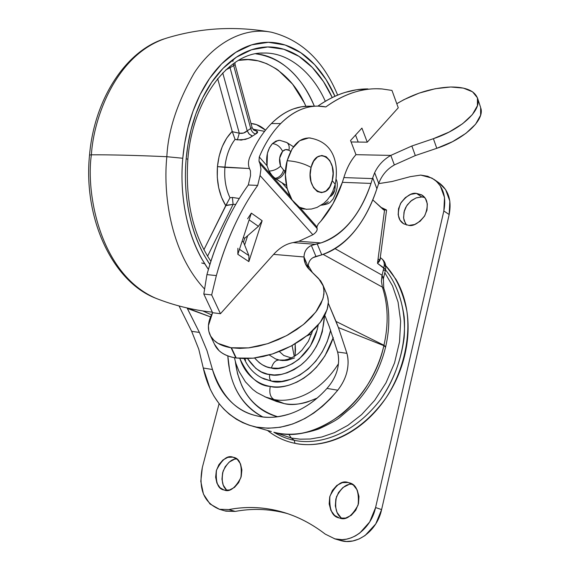 <?xml version="1.0" encoding="UTF-8"?>
<svg xmlns="http://www.w3.org/2000/svg" width="570" height="570" viewBox="0 0 570 570"><rect width="100%" height="100%" fill="white"/><g stroke="black" fill="none" stroke-linecap="round" stroke-linejoin="round"><path stroke-width="0.85" d="M310.522 138.025C299.856 137.349 292.075 144.908 287.173 160.697C296.115 161.31 304.088 163.547 311.085 167.409C316.5 144.623 338.388 158.952 332.217 180.619L329.752 186.746L326.069 190.979L321.694 192.674L317.305 191.541L313.557 187.722L311.049 181.787L310.18 174.641L311.085 167.409L313.628 161.217L317.405 157.021L321.808 155.46L326.175 156.729L329.838 160.612L332.26 166.511L333.094 173.522L332.217 180.619L335.231 184.281L332.217 180.619C327.251 203.184 304.843 189.824 311.085 167.409C304.088 163.547 296.115 161.31 287.173 160.697C281.209 181.695 290.643 207.437 304.451 209.119M308.933 137.869L299.578 140.747L292.175 148.756L287.173 160.697L285.385 174.705L287.123 188.535L292.075 199.97L299.428 207.238L306.596 209.333M384.686 264.558L385.498 266.881M384.764 270.209L383.681 270.394M270.287 386.41C258.524 385.99 248.356 376.663 239.792 358.423L241.815 363.56C244.658 369.745 248.534 374.825 253.443 378.808C258.367 382.791 263.981 385.32 270.287 386.41C269.061 392.951 270.308 397.319 274.02 399.513C270.308 397.319 269.061 392.951 270.287 386.41C276.607 387.479 283.14 386.973 289.895 384.885L297.006 382.071L303.867 378.145L310.465 373.108L316.549 367.151L324.936 355.922L333.279 337.54C319.171 379.998 283.226 390.685 270.287 386.41M264.936 396.848L274.02 399.513L266.183 397.347L256.899 392.545L252.717 389.403L245.413 381.829L238.958 371.291L235.873 363.311L234.405 357.696M235.332 361.451C239.108 390.6 253.23 409.032 277.704 416.748C270.209 414.853 263.49 411.433 257.533 406.488C250.786 400.86 245.478 393.763 241.609 385.199L237.547 373.756L235.325 361.423M262.756 416.919C241.174 405.028 229.532 384.679 227.822 355.894L229.717 371.091M279.35 360.033C275.745 359.912 273.101 362.577 271.42 368.013L266.753 366.845L262.457 364.864L259.286 362.712L254.612 358.01C260.255 364.237 265.855 367.579 271.42 368.013C273.101 362.577 275.745 359.912 279.35 360.033L282.392 360.554L286.418 360.411L294.569 357.953L287.437 360.261L280.433 360.347M263.817 378.865L271.626 381.159C269.76 380.033 269.133 377.832 269.752 374.568C262.008 374.12 254.605 368.79 247.544 358.594M266.183 397.347L276.443 401.458L284.266 403.624L274.02 399.513L284.266 403.624C291.662 404.949 299.307 404.436 307.209 402.071L317.105 398.102M328.341 303.333L336.022 321.437L383.945 345.256L385.591 347.137L383.852 345.669C372.21 400.781 318.765 443.032 277.234 433.015L277.234 433.015C296.956 437.503 318.509 431.205 341.886 414.134C352.987 404.778 361.743 394.689 368.17 383.874C375.68 371.376 380.91 358.644 383.852 345.669L338.409 327.565L336.022 321.437L383.945 345.256C388.669 324.337 388.156 304.964 382.413 287.137L323.14 254.391L382.413 287.137C388.156 304.964 388.669 324.337 383.945 345.256L383.852 345.669L338.409 327.565L346.923 353.336C348.491 358.901 348.484 365.085 346.909 371.889C345.406 378.159 342.356 384.258 337.768 390.194C313.03 419.513 285.912 431.811 256.415 427.087L268.192 428.27L280.404 427.236L292.731 423.98L304.957 418.508L313.814 413.043L322.342 406.424L330.351 398.786L337.768 390.194L326.981 388.419C318.11 398.252 308.441 405.648 297.968 410.607M382.499 208.862L386.567 210.152L384.579 209.838L377.482 263.34L383.852 267.836L382.092 275.182L335.103 248.684L382.092 275.182L383.297 279.022M386.168 209.774L380.853 207.345M274.59 400.717L284.266 403.624C292.638 405.84 303.596 403.988 317.141 398.074M308.256 265.506L312.339 272.403L308.256 265.506M384.223 210.159L372.787 199.899L383.332 209.632L384.223 210.159L384.579 209.838L377.482 263.34L379.791 260.105M179.051 305.969L191.662 331.334L179.051 305.969M251.498 425.904C225.912 417.311 209.838 398.01 203.269 368.006L198.766 349.211L191.662 331.334L199.4 332.431L187.302 308.42L210.558 316.906L187.103 307.964L199.4 332.431L207.01 350.685L199.4 332.431L191.662 331.334L198.766 349.211L203.269 368.006L210.259 389.26L213.9 396.079L219.008 403.546L223.882 409.167L229.247 414.141L236.301 419.199L242.663 422.626L249.361 425.256L256.415 427.087M252.66 426.225L271.334 431.54M324.772 315.267L329.211 326.403L324.779 315.253M211.484 314.847L202.827 310.942L211.484 314.847M212.475 369.524L207.01 350.685L212.475 369.524L203.269 368.006L212.475 369.524C221.295 395.209 235.346 410.486 254.64 415.338L258.901 416.328C247.594 414.126 237.868 408.861 229.739 400.539C221.644 392.21 215.888 381.872 212.475 369.524M234.883 387.059C241.089 400.682 250.38 410.635 262.741 416.919M290.308 413.727C278.189 417.461 267.722 418.323 258.901 416.328C270.251 418.501 281.965 417.169 294.027 412.331C306.118 407.429 317.098 399.463 326.981 388.419L337.768 390.194C342.356 384.209 345.406 378.109 346.909 371.889C348.448 365.555 348.455 359.371 346.923 353.336L337.59 352.018L329.211 326.403L337.59 352.018C339.121 357.618 338.951 363.824 337.091 370.621C335.352 376.756 331.982 382.684 326.981 388.419C331.932 382.748 335.303 376.813 337.091 370.621C338.901 364.315 339.072 358.11 337.59 352.018L346.923 353.336L338.409 327.565L328.341 303.318M384.301 209.703L383.468 209.753M382.278 207.922L386.417 209.952M386.56 210.209L380.09 258.98L377.482 263.34C379.649 261.317 380.546 259.635 380.183 258.303L380.14 259.542L377.482 263.34L385.548 269.603L383.852 267.836L381.9 276.051L381.43 281.345L382.413 287.137L381.43 281.345L382.121 275.196M274.042 432.295L277.483 433.079C289.866 435.466 303.646 434.091 318.815 428.953C328.911 424.251 335.808 420.496 339.492 417.682L353.379 405.811C369.246 389.36 379.983 369.795 385.598 347.123L385.691 346.717C390.414 325.897 389.787 306.411 383.817 288.27L382.413 287.137M383.945 345.256L385.691 346.731L383.945 345.256M381.572 258.545C384.059 260.732 384.821 263.832 383.852 267.836C384.857 263.661 383.981 260.469 381.209 258.267C384.95 261.153 386.396 264.929 385.548 269.61L383.368 278.751L383.767 288.163M277.006 359.513L276.536 359.349M279.272 360.019L275.153 358.779M338.416 363.824C316.735 397.824 287.629 402.57 274.02 399.513C287.629 402.57 316.735 397.824 338.416 363.824M247.537 358.594L255.802 368.391L261.359 371.925L267.551 374.127L274.27 374.974L281.202 374.397L287.116 372.809L294.07 369.659L300.718 365.199L305.919 360.554L311.477 354.084L316.25 346.695L319.457 340.112L322.307 331.811L324.501 315.787C323.055 336.863 315.217 353.257 300.988 364.978C287.978 373.621 277.569 376.813 269.752 374.568C269.133 377.832 269.76 380.033 271.626 381.159L281.701 381.401L290.821 379.285L299.763 375.11L308.235 368.954L315.823 361.145L322.242 351.897L327.201 341.708L330.664 330.187C320.767 372.659 283.839 385.918 271.626 381.159L261.43 377.725M244.801 358.637L245.57 360.39M271.42 368.013L278.331 368.249L285.449 366.781L292.495 363.696L299.179 359.064L310.394 346.004L317.248 329.688L318.217 324.921C312.061 359.684 281.245 372.132 271.42 368.013M383.403 276.885L383.361 278.759M279.692 140.313L275.93 141.089L272.446 143.59C276.892 144.117 280.29 146.697 282.627 151.321C284.637 149.361 286.717 149.012 288.876 150.259C289.674 146.704 288.962 144.11 286.738 142.486C288.962 144.11 289.674 146.704 288.876 150.259L285.691 149.575L282.627 151.321L279.656 158.139L280.583 166.155L283.611 170.052L284.915 170.829C283.254 175.752 280.305 178.51 276.087 179.094L286.418 185.507L282.121 182.941L287.159 188.677L282.121 182.941M308.954 106.205C295.787 106.113 283.276 111.898 271.413 123.548C262.813 132.24 255.609 143.44 249.795 157.142C248.199 161.146 248.036 164.801 249.311 168.121L250.444 170.9L250.522 175.646L248.292 185.001C239.564 197.092 231.684 210.715 224.644 225.87C217.612 241.039 211.705 257.291 206.924 274.619L203.804 294.027L212.603 312.716L208.413 325.598L208.763 331.092L210.636 336.065L213.985 340.34L218.018 343.375L231.085 347.764L248.506 347.892L267.622 343.689L286.632 335.623L303.326 324.636L315.816 312.025L322.798 299.229L323.931 294.042L323.817 288.42L322.805 284.736L320.618 280.803L309.339 269.489C305.798 265.976 304.017 261.808 304.01 256.977C304.138 251.641 306.589 247.808 311.37 245.478L315.231 244.295L293.144 242.592C286.204 243.789 279.699 247.715 273.629 254.377L304.01 256.97L308.192 266.867C308.32 261.359 310.906 257.889 315.958 256.457L321.765 254.84L312.873 257.697M249.795 157.142C255.609 143.44 262.813 132.24 271.413 123.548L280.682 123.569C292.524 111.848 305.014 106.034 318.153 106.127L325.805 106.939C335.103 100.17 344.508 95.304 354.013 92.326C363.517 89.369 372.866 88.243 382.05 88.956L391.975 90.423L398.266 107.794L367.251 142.179L361.921 128.1L350.536 140.519L355.986 154.67C350.771 160.455 346.731 168.093 343.867 177.584L342.363 182.329L333.037 203.69L320.746 221.317L318.245 224.024L320.746 221.317C330.115 210.43 337.319 197.434 342.363 182.329L370.992 183.419C360.183 214.947 343.489 234.79 320.91 242.934L315.231 244.295L293.144 242.592L298.908 241.267L312.852 234.755L260.041 175.524L257.69 185.4C248.976 197.562 241.096 211.27 234.063 226.518C227.038 241.794 221.139 258.146 216.358 275.588L211.662 294.932L220.447 313.714L273.629 254.377C279.699 247.715 286.204 243.789 293.144 242.592L298.908 241.267L320.91 242.934L298.908 241.267L312.852 234.755C315.994 232.653 317.426 230.579 317.141 228.534L316.884 226.846L299.735 207.409L316.884 226.846L318.245 224.024M244.722 238.267L243.397 237.362L244.722 238.267L247.665 235.709L244.63 244.986L248.891 255.617L248.855 261.609L262.143 220.733L258.417 226.34L247.665 235.709L244.63 244.986L248.891 255.617L239.471 249.325L248.891 255.617L248.855 261.609L237.833 254.306L237.897 248.278L237.833 254.306L251.349 213.123L237.833 254.306L248.855 261.609L262.143 220.733L251.349 213.123L262.143 220.733L258.417 226.34L244.722 238.267L243.476 242.093L244.63 244.986L243.476 242.093L242.136 241.195L243.476 242.093M247.594 218.78L251.349 213.123L247.594 218.78M290.686 151.392L288.876 150.259L290.686 151.392M329.802 196.686L331.412 195.852L334.79 190.123L335.196 184.423M284.074 141.716L286.738 142.486M280.07 140.327L278.16 140.412L272.446 143.59L269.418 147.844L267.408 153.38L267.059 165.82L259.272 156.964C265.036 143.327 272.175 132.197 280.682 123.569C287.651 116.537 295.018 111.613 302.784 108.806C310.543 106.02 318.217 105.4 325.805 106.939C342.848 94.727 359.87 88.663 376.884 88.756L382.05 88.956L391.975 90.423L398.266 107.794L367.251 142.179L351.091 141.959L358.202 142.058L355.53 135.069L358.202 142.058L367.251 142.179L361.921 128.1L350.536 140.519L355.986 154.67L390.813 155.403L411.846 145.998L433.392 138.688L449.16 132.041L462.605 123.726L472.338 114.627L477.418 105.707L477.446 97.855L472.566 91.82L463.389 88.108L450.899 87.003C466.146 86.968 475.095 90.908 477.738 98.831C481.422 110.651 460.681 129.711 433.392 138.688L411.846 145.998L415.316 155.567L394.355 164.937L391.711 166.604M336.179 179.379C338.423 184.082 337.333 190.715 332.916 199.279C329.631 202.286 330.735 203.853 321.273 205.193L321.58 205.2M323.105 205.022L328.334 201.702M267.059 165.82L269.054 171.121C273.522 170.793 277.362 169.14 280.583 166.155C277.362 169.14 273.522 170.793 269.054 171.121L272.033 175.446L275.032 178.36C279.172 177.662 282.029 174.897 283.611 170.052L280.583 166.155C278.694 160.419 279.378 155.475 282.627 151.321C280.29 146.697 276.892 144.117 272.446 143.59C267.558 149.255 265.762 156.657 267.059 165.82L259.272 156.964L259.001 161.26L290.052 196.443L259.001 161.26L260.041 163.911L292.681 200.847L260.041 163.911L259.001 161.26L259.272 156.964C265.05 143.355 272.189 132.226 280.682 123.569L271.413 123.548C278.388 116.558 285.769 111.663 293.557 108.87L301.494 106.775L309.375 106.205M250.444 170.9L250.522 175.646L248.292 185.001L257.69 185.4L260.041 175.524L312.852 234.755C315.88 232.76 317.305 230.686 317.141 228.534L296.307 204.958L317.141 228.534L316.884 226.846M216.358 275.588L206.924 274.619L216.358 275.588C226.212 240.262 239.984 210.195 257.69 185.4L248.292 185.001C230.565 209.646 216.778 239.521 206.924 274.619L203.804 294.027L211.662 294.932L216.358 275.588M211.662 294.932L203.804 294.027L212.603 312.716L220.447 313.714L211.662 294.932M450.528 87.011L435.209 88.735L419.142 93.11L403.852 99.686L396.791 103.719C413.891 93.459 431.803 87.887 450.528 87.011M326.795 294.241L327.964 297.882L328.384 301.829L327.144 309.531L320.247 322.385L307.843 335.025L291.242 346.004L272.317 354.027L253.258 358.167L236.251 358.01L231.463 347.821L239.792 348.398L248.926 347.843L258.602 346.161L268.52 343.397L278.381 339.62L287.879 334.946L296.735 329.531L304.672 323.525L311.462 317.134L316.913 310.536L320.882 303.938L323.283 297.533L324.066 291.498L323.247 285.998L318.58 278.481L309.339 269.489L305.37 263.796L304.01 256.977L273.629 254.377L304.01 256.97L273.629 254.377L220.447 313.714L212.603 312.716C208.086 320.896 207.195 328.213 209.931 334.668C213.159 341.58 220.212 345.947 231.085 347.764L235.873 357.953C228.641 356.784 223.041 354.355 219.072 350.671L214.477 344.223M327.529 296.208L328.377 301.751L327.622 307.829L325.263 314.269L321.33 320.889L315.93 327.508L309.182 333.913L301.295 339.912L292.481 345.327L283.026 349.98L273.208 353.735L263.326 356.478L253.679 358.124L244.566 358.63L235.873 357.953C225.072 356.079 218.025 351.683 214.74 344.764M477.51 98.047L480.653 107.559L480.61 115.225L475.594 124.21L465.925 133.344L452.516 141.681L436.784 148.314L415.316 155.567L394.355 164.937L390.813 155.403L394.355 164.937C387.051 169.076 381.843 175.225 378.722 183.405L374.654 172.703L372.723 177.811L376.891 188.72L378.722 183.405L376.891 188.72C365.114 223.583 346.731 245.62 321.765 254.84C333.856 250.957 344.708 243.155 354.312 231.456C363.888 219.771 371.412 205.528 376.891 188.72L372.723 177.811L374.654 172.703C378.145 165.321 383.532 159.557 390.813 155.403L355.986 154.67C350.792 160.491 346.752 168.129 343.867 177.584L372.488 178.588L370.992 183.419L342.363 182.329L343.867 177.584L372.488 178.588L372.723 177.811L370.992 183.419C365.99 198.652 359.136 211.534 350.422 222.043C341.687 232.574 331.847 239.542 320.91 242.934L317.219 243.896L321.765 254.84L317.219 243.896L311.37 245.478L315.958 256.457L311.37 245.478C306.717 247.601 304.266 251.427 304.01 256.977L308.192 266.867L308.256 268.342M317.882 106.113C326.795 99.857 335.801 95.311 344.907 92.475L356.499 89.775L367.942 88.92M367.835 88.92C351.284 88.842 334.704 94.52 318.096 105.963M260.041 175.524L260.953 169.262L260.041 163.911L260.953 169.262L260.041 175.524M378.722 183.405L374.654 172.703C378.145 165.321 383.532 159.557 390.813 155.403L411.846 145.998L415.316 155.567L436.784 148.314L433.392 138.688L436.784 148.314C463.973 139.408 484.586 120.313 480.888 108.371M283.611 170.052C282.029 174.897 279.172 177.662 275.032 178.36L276.087 179.094C280.305 178.51 283.254 175.752 284.915 170.829L283.611 170.052M335.189 184.459C335.431 190.829 333.642 194.897 329.823 196.657M249.14 219.863L258.417 226.34L249.14 219.863M273.607 177.149L281.174 182.379M269.054 171.121L269.795 172.368M283.803 355.502L279.35 351.512L283.803 355.502L291.413 357.967M295.146 343.817L295.467 349.845L295.053 355.951L295.174 343.796M311.747 333.721L306.603 336.015M292.089 345.541L294.262 356.442L292.089 345.541M287.465 513.606L284.451 512.815C267.993 508.825 251.591 508.362 235.232 511.418L228.869 509.551C245.264 506.459 261.701 506.915 278.181 510.905L284.451 512.815C267.993 508.825 251.591 508.362 235.232 511.418L224.815 510.855M424.657 197.441L421.8 196.964L416.421 193.387L422.121 195.161C427.863 199.016 428.733 205.877 424.736 215.745C418.751 223.191 413.464 226.411 408.868 225.407L414.618 224.516L420.097 221.288L424.451 216.222L426.994 210.095L427.336 203.875L425.427 198.517L421.593 194.84L416.421 193.387L410.721 194.363L405.334 197.598L401.066 202.599L398.551 208.613L398.166 214.755L399.976 220.106L403.724 223.846L408.868 225.407L403.667 223.811C397.846 220.198 396.813 213.422 400.553 203.476C406.431 195.838 411.718 192.475 416.421 193.387L421.8 196.964L416.114 197.925L410.742 201.139L406.495 206.105L404.002 212.09L403.624 218.203L405.441 223.533M234.911 457.824L233.778 457.382C239.856 458.601 242.229 465.341 240.903 477.603C235.218 488.134 229.717 492.295 224.416 490.1L229.518 489.993L234.519 487.371L238.638 482.619L241.224 476.477L241.887 469.908L240.526 463.923L237.369 459.449L232.909 457.147L227.843 457.347L222.927 459.997L218.887 464.685L216.329 470.72L215.638 477.197L216.913 483.153L219.992 487.692L224.003 489.993C217.961 489.003 215.453 482.405 216.479 470.186C221.987 459.42 227.466 455.074 232.909 457.147L234.911 457.824M350.913 483.46L349.367 482.826C356.378 484.4 359.299 491.81 358.117 505.041C351.982 516.213 345.869 520.567 339.763 518.109L345.62 518.08L351.248 515.316L355.78 510.228L358.502 503.602L358.993 496.484L357.183 489.972L353.379 485.063L348.17 482.498L342.37 482.633L336.834 485.426L332.403 490.449L329.716 496.947L329.175 503.958L330.885 510.442L334.597 515.415L339.2 517.952C332.224 516.698 329.125 509.466 329.887 496.263C335.787 484.757 341.879 480.168 348.17 482.498L350.913 483.46M378.644 183.64L391.996 181.531L410.279 176.657L420.745 175.09L427.757 176.287L433.977 179.365C443.211 186.461 446.502 197.006 443.838 210.978L449.174 214.534C451.81 200.626 448.519 190.123 439.285 183.034M378.081 258.837L379.884 260.269M384.793 264.751C395.281 275.374 402.648 290.828 406.887 311.113C410.813 339.036 402.698 372.866 385.712 398.33C353.656 442.655 314.433 447.87 294.897 443.31L294.284 440.311C312.994 444.514 349.424 439.99 380.603 399.47C393.236 381.123 401.08 360.625 404.123 337.967C406.339 308.748 397.682 284.344 385.384 269.724C394.967 281.081 401.23 296.806 404.187 316.906C406.446 344.337 397.269 376.1 380.603 399.47C349.424 439.99 312.994 444.514 294.284 440.311L291.327 438.052L275.802 432.716L291.327 438.052L288.805 434.347L291.327 438.052L300.183 439.178L310.351 439L321.815 436.998L334.455 432.63L347.928 425.32L361.622 414.618L374.661 400.361L385.99 382.848L394.547 362.905L399.534 341.829L400.639 321.117L398.081 302.143L392.516 285.862L384.807 272.716L392.516 285.862L398.081 302.143L400.639 321.117L399.534 341.829L394.547 362.905L385.99 382.848L374.661 400.361L361.622 414.618L347.928 425.32L334.455 432.63L321.815 436.998L310.351 439L300.183 439.178L291.327 438.052L294.284 440.311L294.897 443.31C305.67 445.505 316.863 444.999 328.484 441.786C340.119 438.537 351.198 432.73 361.736 424.372C372.26 415.972 381.294 405.69 388.847 393.514C396.364 381.323 401.729 368.305 404.935 354.469C408.113 340.632 408.897 327.187 407.301 314.127C405.676 301.095 401.9 289.51 395.972 279.371L385.74 265.698M273.828 432.238C280.924 436.442 287.743 439.128 294.284 440.311C287.743 439.128 280.924 436.442 273.828 432.238M438.843 182.735L445.598 189.568L449.83 201.082L449.174 214.534L381.608 509.587L375.744 523.93L365.085 535.522L359.107 538.971L352.773 540.98L346.403 541.479L339.706 540.296M348.441 484.757L342.926 487.528L338.509 492.523L335.844 498.978L335.324 505.961L337.034 512.409L340.746 517.361M234.099 459.456L229.19 462.085L225.171 466.752L222.628 472.751L221.951 479.199L223.24 485.134L226.319 489.651M225.841 511.147L235.232 511.418L228.869 509.551L219.471 509.288L209.981 503.966L203.454 494.126L200.797 481.322L202.336 467.478L219.101 403.667L202.336 467.478C198.232 488.989 203.939 502.925 219.471 509.288L228.869 509.551C245.264 506.431 261.701 506.887 278.181 510.905L282.228 511.981C297.291 516.278 311.619 523.652 325.221 534.097C310.365 522.676 294.683 514.945 278.181 510.905L287.337 513.57M378.644 183.618L392.139 181.488L410.279 176.657L420.745 175.09L431.91 178.082L436.549 181.438L440.289 185.913L444.507 197.462L443.838 210.978L375.58 507.549L369.674 521.978L359.791 533.028L355.573 535.807L351.177 537.845L346.603 539.142L342.029 539.662L334.868 538.857L325.221 534.097L334.868 538.857C351.341 543.623 371.134 528.632 375.58 507.549L443.838 210.978L449.174 214.534L381.608 509.587L375.58 507.549L381.608 509.587C377.212 530.556 357.504 545.447 341.06 540.681M267.508 430.45C275.51 436.912 284.637 441.201 294.897 443.31M352.467 484.372C346.817 483.346 341.494 487.471 336.492 496.762C334.426 507.784 336.321 515.009 342.178 518.436M236.871 459.035C231.947 458.622 227.373 462.641 223.134 471.084C221.153 480.767 222.499 487.186 227.181 490.364M421.8 196.964L416.335 197.84L411.861 200.255L407.45 204.687L405.648 207.623L404.33 210.871L403.553 217.505L404.094 220.476L406.531 225.029M157.933 299.1L155.653 298.203C99.892 273.899 85.65 192.895 91.392 154.812L89.533 155.04L91.392 154.812C85.65 192.895 99.892 273.899 155.653 298.203L157.933 299.1M204.238 288.691C168.927 250.387 163.248 190.85 166.846 156.707C135.781 155.332 110.63 154.698 91.392 154.812C110.63 154.698 135.781 155.332 166.846 156.707C163.248 190.85 168.927 250.387 204.238 288.691M208.406 269.396C183.383 233.287 180.02 187.06 182.785 158.253L166.846 156.707L182.785 158.253C181.167 176.672 182.022 194.655 185.343 212.204C188.691 229.724 194.149 245.243 201.709 258.766L208.399 269.411M186.176 158.788C183.576 186.198 186.618 229.739 209.874 264.509L204.331 255.531C197.07 242.492 191.834 227.544 188.62 210.693C185.435 193.807 184.623 176.501 186.176 158.788L187.865 159.222L186.176 158.788C187.772 141.089 191.577 124.588 197.59 109.29C203.625 94.036 211.27 81.289 220.512 71.05C229.76 60.869 239.742 53.894 250.458 50.132C261.16 46.405 271.712 45.956 282.114 48.771C292.503 51.606 302 57.264 310.607 65.749C319.2 74.235 326.389 84.788 332.175 97.413L323.504 81.631L312.339 67.495L298.937 56.345L283.803 49.248L267.715 46.975L251.627 49.733L236.479 57.15L223.013 68.386L211.691 82.315L202.671 97.798L195.881 113.829L191.078 129.654L187.95 144.744L186.176 158.788M314.327 106.163C303.981 80.106 281.915 55.903 255.816 53.822C281.438 57.57 300.939 75.012 314.327 106.163M190.23 133.074L190.594 131.613L190.23 133.074M261.21 53.152L263.433 53.053C289.873 52.091 313.778 74.841 325.306 101.296C313.778 74.841 289.873 52.091 263.433 53.053L261.21 53.152M249.475 168.52L224.929 167.345C224.067 178.617 225.748 188.756 229.981 197.769L232.396 197.455L239.293 198.495L232.396 197.455L233.087 204.373L225.734 205.628L221.545 197.327L218.688 187.73L217.284 177.32L217.448 166.625C216.365 181.745 219.122 194.748 225.734 205.628L203.896 249.753L228.143 201.189L225.898 205.314L233.087 204.373L207.566 256.222L233.087 204.373L232.396 197.455L229.981 197.769L228.143 201.189L229.981 197.769C225.734 188.627 224.053 178.488 224.929 167.345L217.448 166.625L248.313 168.464M250.287 137.456L252.538 136.03L249.325 134.221L247.202 130.836L248.912 133.779L251.641 135.767L252.538 136.03L255.624 134.028C253.201 133.287 251.577 131.463 250.743 128.564C251.577 131.463 253.201 133.287 255.624 134.028C258.844 132.333 258.167 130.986 253.579 129.996L257.448 131.57L255.624 134.028L252.538 136.03L249.318 137.94L245.299 139.436L237.398 139.878L239.272 133.209L232.311 131.691L217.662 78.61L232.204 131.342L226.718 138.083L222.286 146.511L219.129 156.173L217.448 166.625C219.015 151.606 223.939 139.85 232.204 131.342L235.061 139.372C229.375 146.91 225.998 156.237 224.929 167.345C226.034 156.116 229.411 146.789 235.061 139.372L232.311 131.691L239.272 133.209L222.742 72.896L239.272 133.209L243.547 133.059L250.743 128.564L233.686 65.586L230.045 67.709L247.202 130.836L230.045 67.709L225.684 69.996L230.045 67.709L229.788 66.412L230.045 67.709L233.686 65.586L250.743 128.564L252.104 127.573M251.014 123.519C256.051 123.825 260.882 126.034 265.52 130.152L256.429 124.609L251.007 123.505M264.594 131.335L252.845 129.169M305.905 106.269L304.202 102.664L292.595 84.175L278.253 70.267L276.008 68.699L266.703 63.655L258.125 60.848L248.057 59.601L238.452 60.392C262.221 54.927 291.619 72.903 305.898 106.269M248.37 138.368L241.21 140.113L235.061 139.372L237.398 139.878L239.272 133.209C242.336 133.772 244.979 132.981 247.202 130.836L252.118 127.602L235.096 64.645L233.686 65.586L233.479 63.605L233.686 65.586L235.096 64.645L234.94 62.593M210.879 261.302C192.81 234.199 185.143 200.17 187.865 159.222L187.865 159.237M334.961 96.266L334.298 94.784C328.327 81.702 320.896 70.751 312.004 61.938C303.097 53.117 293.265 47.21 282.506 44.232C271.719 41.268 260.775 41.696 249.66 45.515C238.531 49.376 228.157 56.58 218.538 67.125C208.919 77.734 200.968 90.958 194.676 106.804C188.406 122.692 184.445 139.842 182.785 158.253L184.644 143.562L187.936 127.78L192.995 111.243L200.156 94.499L209.653 78.368L221.573 63.925L235.724 52.369L251.612 44.866L268.42 42.308L285.164 45.023L300.839 52.754L314.647 64.652L326.076 79.572L334.961 96.266M271.748 32.291C242.136 26.17 211.833 45.45 194.092 73.209C177.17 102.842 168.086 130.673 166.846 156.707C168.086 130.673 177.17 102.842 194.092 73.209C211.833 45.45 242.136 26.17 271.748 32.291C301.537 39.986 323.511 60.926 337.654 95.105M166.775 38.062C115.682 54.15 93.437 118.567 91.392 154.812C93.437 118.567 115.682 54.15 166.775 38.062C199.956 27.959 234.135 25.892 269.304 31.849M235.773 204.388L233.087 204.373L235.752 204.416M233.322 59.351L232.859 61.446M305.819 209.29L311.548 209.012L317.041 207.423L323.774 203.362L327.315 199.92L330.294 195.938L332.702 191.513L335.238 184.253C338.73 165.321 335.196 141.674 308.869 137.869M264.772 379.264C255.41 375.331 248.541 368.455 244.167 358.63M380.276 257.597L381.209 258.267M279.435 360.048L284.401 360.062L288.035 359.271L294.042 356.578L298.06 353.77L301.893 350.215L308.391 341.28L312.638 330.821M279.72 140.313L286.653 142.429M309.04 106.205L315.958 106.148M293.507 146.775L286.781 142.514M326.923 294.54L322.812 284.751M214.89 345.085L210.131 335.103M269.225 354.968L275.738 359.036M233.778 457.382L234.163 457.511M349.367 482.826L349.873 483.004M438.95 182.806L434.34 179.614M219.158 509.209L225.528 511.062M334.433 538.743L340.625 540.567M282.228 511.981L286.511 513.292M212.346 312.175C192.624 310.03 173.722 305.37 155.653 298.203C112.525 281.58 83.092 218.431 89.533 155.04C94.307 99.508 125.357 51.443 163.911 38.967M187.865 159.222C192.575 98.204 229.774 51.827 263.433 53.053M252.118 127.609L254.063 130.352M201.702 262.969L204.659 263.782"/></g></svg>
